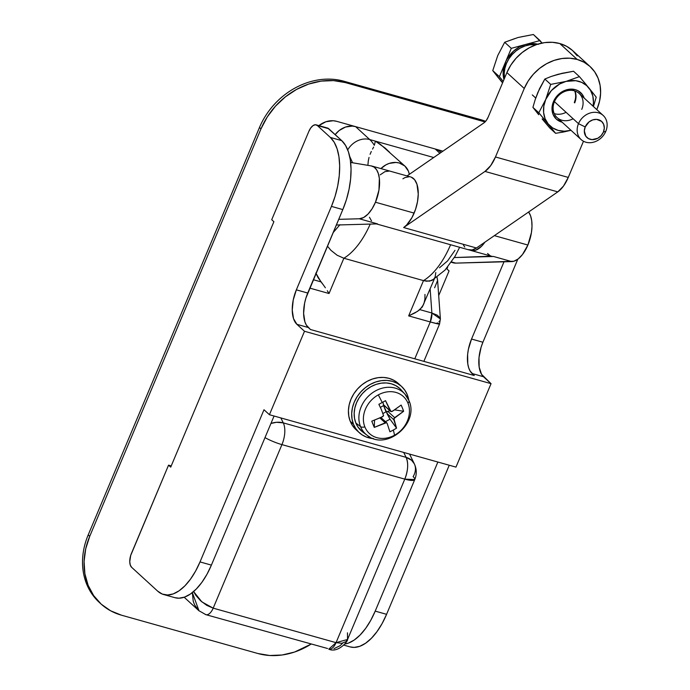 <?xml version="1.0" encoding="UTF-8"?>
<svg xmlns="http://www.w3.org/2000/svg" width="690" height="690" viewBox="0 0 690 690"><rect width="100%" height="100%" fill="white"/><g stroke="black" fill="none" stroke-linecap="round" stroke-linejoin="round"><path stroke-width="1.03" d="M370.228 224.086A65.369 32.508 105.7 0 1 343.862 258.241L423.488 280.614A65.369 32.508 -74.3 0 0 450.587 244.743A65.369 32.508 105.7 0 1 423.488 280.614L408.661 315.891L430.275 321.954L414.785 358.809L430.275 321.954A10.893 5.417 -74.3 0 0 431.88 313.019L419.908 309.655L423.574 304.575M404.927 166.109A19.07 16.043 -47.5 0 1 409.317 174.363L408.428 171.189L404.823 166.014L399.277 162.995L396.034 162.452L389.212 163.401L385.9 164.858L380.932 168.593A19.07 16.043 -47.5 0 1 404.927 166.109L380.449 144.383L375.395 141.139L369.711 139.544A65.369 32.508 105.7 0 1 374.316 145.331L375.395 141.139L433.717 157.518L375.395 141.139L385.218 148.109L389.634 152.309M441.16 152.387L438.193 150.196L435.218 148.997L439.884 153.266L435.226 149.006M355.6 126.632L369.711 139.544A19.07 16.043 132.5 0 0 347.726 149.894A19.07 16.043 -47.5 0 1 369.711 139.544A65.369 32.508 -74.3 0 1 374.316 145.331L375.395 141.139L369.711 139.544L355.6 126.632L352.349 126.089L345.526 127.038L339.144 130.548L335.168 134.628A19.07 16.043 132.5 0 1 355.247 126.537M315.83 273.059L320.997 281.874L313.329 279.717L320.997 281.874L323.282 284.815L318.116 277.734L315.83 273.059M325.387 287.782L323.282 284.815L325.387 287.782M368.365 228.123A65.369 32.508 -74.3 0 1 343.862 258.241L337.082 255.205L343.862 258.241L329.035 293.517L309.801 288.118L329.035 293.517L327.302 290.706L329.035 293.517L343.862 258.241L423.488 280.614L408.661 315.891L430.275 321.954C439.409 324.464 441.704 324.783 437.158 322.911M347.467 632.816L347.544 639.475L336.047 642.657L328.759 649.178A10.893 5.417 -74.3 0 0 336.047 642.657L213.193 608.149L336.047 642.657L404.788 479.127L281.934 444.619L213.193 608.149A10.893 5.417 105.7 0 1 205.905 614.669A10.893 5.417 105.7 0 1 204.723 613.997M423.996 303.436L424.902 299.167L424.971 294.414M438.883 324.093L430.275 321.954L431.88 313.019L437.167 315.14L440.022 317.771L440.384 318.961L431.88 313.019L430.146 288.938L431.88 313.019L419.908 309.655L414.923 312.932L408.661 315.891L417.614 311.311L422.306 306.998L434.277 279.114M205.982 614.687A10.893 5.417 -74.3 0 0 213.193 608.149L281.934 444.619A19.07 9.479 -74.3 0 0 283.279 422.875L280.856 417.933L283.279 422.875A19.07 9.479 105.7 0 1 281.934 444.619L404.788 479.127A19.07 9.479 -74.3 0 0 406.134 457.375L283.279 422.875L276.509 422.289L270.946 423.462A19.07 14.456 -26.1 0 1 283.279 422.875L406.134 457.375C408.54 463.275 408.092 470.52 404.788 479.127L336.047 642.657L341.8 643.278L345.992 641.631L347.544 639.475L414.768 479.567A19.07 4.028 -157.2 0 1 404.788 479.127L414.768 479.567A19.07 4.028 -157.2 0 0 413.112 476.652A19.07 14.456 -26.1 0 0 414.311 463.784L411.551 460.221L406.134 457.375A19.07 14.456 -26.1 0 1 414.311 463.784C416.734 469.01 416.889 474.272 414.768 479.567M403.71 452.442L406.134 457.375L403.71 452.442M349.295 155.509L352.564 162.771M339.954 224.707L333.115 232.651M454.986 250.332L447.594 260.906L439.47 267.798M367.96 164.505L368.305 160.865L367.96 164.505M369.038 157.424L368.305 160.865L369.038 157.424M371.306 151.507L370.073 154.293L371.306 151.507M373.626 147.074L372.557 149.092L373.626 147.074M435.795 272.515L435.123 277.095L433.743 279.191L429.534 281.166L423.488 280.614L426.679 281.218L431.906 280.476L445.033 270.083L455.029 256.352L459.652 247.287M441.169 152.378L440.867 152.111A19.07 16.043 132.5 0 0 435.571 149.1M330.915 250.306L327.448 246.14L330.915 250.306L337.082 255.205L330.915 250.306M342.585 643.261L339.998 645.762L333.977 648.678M198.832 610.659L205.905 614.669L327.578 648.505M437.193 278.501L437.607 280.451L437.193 278.501M440.022 320.496L438.926 321.764M423.867 361.362L439.539 324.076L440.384 318.961L437.607 280.451L434.622 287.764M198.936 610.745L194.623 604.923L193.243 601.318L192.338 592.607L199.022 610.831M213.193 608.149L201.877 601.896L193.614 591.546L195.701 595.177L200.618 600.792L206.758 605.346L213.193 608.149M281.934 444.619A19.07 4.028 -157.2 0 1 264.986 437.632A19.07 4.028 22.8 0 0 281.934 444.619M590.079 66.55A43.582 36.674 -47.5 0 1 597.066 108.934L599.584 101.076L600.611 93.124L600.102 85.388L598.075 78.168L594.607 71.734L589.846 66.335L583.956 62.186L577.168 59.435L569.75 58.193L561.988 58.512L554.165 60.375L546.592 63.704L539.571 68.388L533.353 74.235L528.178 81.015L524.262 88.484A43.582 36.674 -47.5 0 1 577.168 59.435L559.797 43.539L577.168 59.435A43.582 36.674 -47.5 0 1 590.079 66.55L572.709 50.663A43.582 36.674 132.5 0 0 559.797 43.539A43.582 36.674 132.5 0 0 506.891 72.588L524.262 88.484L495.472 156.975L568.275 177.425L583.481 141.243L568.275 177.425L563.497 186.059L557.796 191.872L476.462 247.995L403.659 227.545A27.238 13.541 -74.3 0 0 414.138 213.098A27.238 13.541 -74.3 0 0 410.645 176.942L371.97 166.074A27.238 13.541 105.7 0 1 375.464 202.23L414.138 213.098L375.464 202.23A27.238 13.541 105.7 0 1 359.318 218.773L377.516 223.888A27.238 13.541 105.7 0 1 375.438 223.638M377.516 223.888L336.323 225.018L377.516 223.888L359.318 218.773L363.587 217.54L367.943 214.15L372.022 208.898L375.464 202.23L378.948 190.104L379.353 178.451L378.344 173.604L376.593 169.766L374.196 167.161L371.263 165.919L350.641 162.443L371.263 165.919A27.238 13.541 105.7 0 1 371.97 166.074M597.066 108.934L596.781 109.598L597.066 108.934M376.438 223.914L468.717 249.832A27.238 13.541 -74.3 0 0 476.462 247.995L472.098 249.944L468.079 249.625M464.75 247.063L463.439 245.01M380.199 174.846L384.942 171.646L389.462 171.034M371.522 220.921L369.461 217.246M359.318 218.773L338.712 219.342L359.318 218.773M476.462 247.995L557.796 191.872L484.992 171.422L403.659 227.545L476.462 247.995M575.262 99.593L574.313 102.543A16.344 13.748 -47.5 0 0 574.649 90.89M411.283 177.158L414.612 179.711L416.967 184.29L418.252 194.045L417.502 201.653L415.535 209.389L411.913 217.695L406.574 225.061L403.659 227.545L484.992 171.422L490.693 165.609L495.472 156.975L524.262 88.484L506.891 72.588L488.209 117.033L506.891 72.588L510.816 65.127L515.982 58.34L522.201 52.492L529.221 47.817L536.794 44.479L544.617 42.616L552.38 42.306L559.797 43.539L566.585 46.29L572.476 50.448L577.237 55.838M407.04 175.924L484.018 122.811L407.04 175.924M488.209 117.033L486.303 120.483L484.018 122.811A10.893 5.417 105.7 0 0 488.209 117.033M402.9 178.788L405.099 177.537L409.334 176.709M568.275 177.425L495.472 156.975A27.238 13.541 105.7 0 1 484.992 171.422L557.796 191.872A27.238 13.541 -74.3 0 0 568.275 177.425M451.855 262.278L455.762 263.123L451.51 261.933L455.762 263.123L513.843 261.251L518.207 258.914L522.468 254.55L527.893 245.045A27.238 13.541 -74.3 0 0 528.618 212.003L530.584 215.841L531.714 220.705L531.999 226.398L531.429 232.59L527.893 245.045L494.368 235.635L527.893 245.045A27.238 13.541 -74.3 0 1 511.747 261.588L455.762 263.123A32.689 16.258 -74.3 0 1 453.27 262.821L451.277 262.26M470.994 250.479A27.238 13.541 105.7 0 1 469.881 250.056L472.978 250.729L475.807 250.177L481.655 246.149L484.898 242.173A27.238 13.541 105.7 0 1 470.994 250.479L491.47 256.223A27.238 13.541 -74.3 0 0 493.548 256.482L454.313 257.551L491.375 256.197M490.288 255.774L487.545 253.515M493.548 256.482L511.747 261.588L493.548 256.482M327.776 128.124L341.731 140.631L345.569 145.452L348.467 151.972L350.322 159.942L351.046 169.059L350.615 178.969L349.054 189.293L346.423 199.626L342.809 209.588L305.929 298.011L304.609 303.186L303.617 313.303L304.902 321.842L306.351 325.102L310.44 329.501L474.246 375.507L310.44 329.501L308.275 327.509L296.898 324.317L304.497 331.269L491.047 383.666L483.449 376.714L472.072 373.523A27.238 13.541 105.7 0 1 471.537 339.049L482.914 342.24L517.811 259.207L482.914 342.24A27.238 13.541 -74.3 0 0 483.449 376.714L472.072 373.523L474.246 375.507L470.157 371.116L468.708 367.856L467.786 363.863L467.63 354.358L468.415 349.192L471.537 339.049L482.914 342.24L481.111 347.217L479.007 357.549L479.162 367.063L481.534 374.308L491.047 383.666L304.497 331.269L269.419 414.716L455.969 467.121L491.047 383.666L455.969 467.121L269.419 414.716L263.994 409.748L269.419 414.716L304.497 331.269L296.898 324.317L293.526 318.651L292.241 310.103L293.233 299.986L296.355 289.843L331.433 206.388L335.047 196.434L337.677 186.093L339.238 175.769L339.67 165.859L338.945 156.751L337.099 148.781L334.193 142.261L330.355 137.439L317.331 125.52L315.356 124.743L313.053 125.589L310.767 127.909L308.861 131.359L271.722 219.722L273.887 221.706L170.715 467.139L168.55 465.155L130.686 555.502L129.755 561.617L130.272 565.032L131.618 567.301L157.674 591.14L162.305 594.073L167.558 595.004L173.216 593.909L179.072 590.812L184.903 585.845L190.475 579.195L195.581 571.113L200.022 561.919L263.994 409.748L200.022 561.919A54.475 27.091 105.7 0 1 163.582 594.504A54.475 27.091 105.7 0 1 157.674 591.14L131.618 567.301A10.893 5.417 105.7 0 1 131.402 553.509L168.55 465.155L171.232 465.914L168.55 465.155L170.715 467.139L273.887 221.706L271.722 219.722L308.861 131.359A10.893 5.417 105.7 0 1 316.149 124.847A10.893 5.417 105.7 0 1 317.331 125.52L328.707 128.711L341.731 140.631L330.355 137.439A54.475 27.091 105.7 0 1 331.433 206.388L342.809 209.588L307.731 293.034A27.238 13.541 -74.3 0 0 308.275 327.509L296.898 324.317A27.238 13.541 105.7 0 1 296.355 289.843L307.731 293.034L296.355 289.843L331.433 206.388L342.809 209.588A54.475 27.091 -74.3 0 0 341.731 140.631L330.355 137.439L317.331 125.52L328.707 128.711A10.893 5.417 -74.3 0 0 327.526 128.038L316.149 124.847M343.827 645.133L350.132 646.901A54.475 27.091 -74.3 0 0 386.581 614.324L375.205 611.124A54.475 27.091 105.7 0 1 344.81 644.037L348.398 643.115L354.255 640.018L360.077 635.05L365.648 628.4L370.763 620.319L375.205 611.124L386.581 614.324L449.25 465.233L386.581 614.324L382.131 623.519L377.025 631.591L371.453 638.241L365.622 643.209L359.766 646.306L354.108 647.41L350.046 646.875M438.702 295.579L449.069 270.911L446.896 268.928L447.707 267.004L446.896 268.928L449.069 270.911L438.702 295.579M504.002 261.803L471.537 339.049L504.002 261.803M437.874 462.033L375.205 611.124L437.874 462.033M174.863 597.669L178.934 598.204L184.592 597.1L190.449 594.004L196.279 589.036L201.851 582.386L206.957 574.313L211.399 565.119L200.022 561.919L211.399 565.119L274.068 416.027L211.399 565.119A54.475 27.091 -74.3 0 1 174.958 597.695L163.582 594.504M318.909 125.623A20.424 17.19 -47.5 0 1 336.668 121.319L333.192 120.733L325.887 121.759L318.909 125.623M442.928 151.162L336.668 121.319L442.928 151.162M100.861 603.836A69.457 58.452 -47.5 0 0 121.44 615.178L257.939 653.525A69.457 58.452 -47.5 0 0 310.957 644.175L294.604 652.033L282.141 654.991L269.764 655.5L257.939 653.525L121.44 615.178L110.624 610.797L101.24 604.181L93.642 595.582L88.122 585.327L84.896 573.821L84.077 561.488L85.715 548.826L89.735 536.303L260.993 128.875L267.246 116.981L275.483 106.165L285.393 96.85L296.588 89.398L308.654 84.077L321.117 81.11L333.494 80.609L345.319 82.584L485.053 121.949A69.457 58.452 -47.5 0 0 481.818 120.931L345.319 82.584L343.801 81.196A69.457 58.452 132.5 0 0 259.474 127.486L260.993 128.875L89.735 536.303L88.208 534.905A69.457 58.452 132.5 0 0 99.343 602.448A69.457 58.452 132.5 0 0 100.102 603.129A69.457 58.452 -47.5 0 1 88.208 534.905L259.474 127.486L260.993 128.875A69.457 58.452 -47.5 0 1 345.319 82.584L343.801 81.196L480.3 119.534L481.818 120.931L480.3 119.534A69.457 58.452 -47.5 0 1 485.622 121.337A69.457 58.452 132.5 0 0 480.3 119.534L343.801 81.196A69.457 58.452 -47.5 0 0 259.474 127.486L88.208 534.905L89.735 536.303A69.457 58.452 -47.5 0 0 100.861 603.836L99.343 602.448M537.717 44.177A27.238 22.917 132.5 0 0 525.651 44.453L511.299 48.343L505.339 62.514L506.425 63.506A27.238 22.917 -47.5 0 1 536.164 44.695L530.006 44.781L525.116 45.945L520.389 48.024L515.991 50.948L512.109 54.605L508.875 58.84L506.425 63.506L504.856 68.422L504.209 73.39L504.528 78.22A27.238 22.917 -47.5 0 1 506.425 63.506L505.339 62.514L506.883 59.366L513.55 51.103L519.303 47.032L525.651 44.453A27.238 22.917 132.5 0 0 505.339 62.514L499.388 76.685L503.2 81.36L499.388 76.685L492.755 70.621L497.74 55.571M578.496 123.674L585.215 126.943A10.893 9.168 -47.5 0 1 598.446 119.68A10.893 9.168 -47.5 0 1 603.414 132.057L605.794 131.341A16.344 13.748 132.5 0 0 598.334 112.789A16.344 13.748 132.5 0 0 578.496 123.674A16.344 13.748 -47.5 0 1 603.181 115.454A16.344 13.748 -47.5 0 1 605.794 131.341A16.344 13.748 -47.5 0 1 581.118 139.57A16.344 13.748 -47.5 0 1 578.496 123.674L554.45 101.68L578.496 123.674A16.344 13.748 132.5 0 0 585.957 142.235A16.344 13.748 132.5 0 0 605.794 131.341L603.414 132.057A10.893 9.168 -47.5 0 1 590.192 139.32A10.893 9.168 -47.5 0 1 585.215 126.943L578.496 123.674M603.414 132.057L601.145 135.62L597.833 138.25L592.046 139.621L588.492 138.63L585.827 136.241L584.327 130.893L585.215 126.943L589.044 121.914L592.693 119.913L596.591 119.37L601.611 121.406L603.672 124.364L604.302 128.099L603.414 132.057M521.321 36.829L533.379 34.5L542.047 43.065L540.003 40.563L525.651 44.453L532.171 43.548L538.407 44.367M503.967 79.548L503.122 72.398L505.339 62.514A27.238 22.917 132.5 0 0 503.967 79.548M498.525 77.97L492.755 70.621L497.74 55.562L504.666 42.28L514.826 38.588M498.456 77.539L502.26 82.179M497.74 55.562L504.666 42.28L511.299 48.343L499.388 76.685L492.755 70.621L501.949 82.162M525.651 44.453L511.299 48.343L504.666 42.28L518.052 37.502L533.379 34.5L540.003 40.563L525.651 44.453M566.067 112.306A16.344 13.748 -47.5 0 1 554.225 113.583M581.118 139.57L557.072 117.567A16.344 13.748 -47.5 0 1 554.45 101.68L553.466 101.637L552 108.158L553.044 114.333L556.442 119.206L562.1 122.173A17.974 15.128 -47.5 0 1 553.466 101.637L554.45 101.68A16.344 13.748 132.5 0 0 557.072 117.567A16.344 13.748 132.5 0 0 573.131 118.766M570.923 130.307L570.975 130.289A27.238 22.917 -47.5 0 1 570.923 130.307L570.923 130.307A27.238 22.917 -47.5 0 1 548.17 123.915L552.621 127.909L558.158 130.401L564.403 131.221L570.923 130.307L563.402 132.032L570.923 130.307M590.45 89.838L588.786 87.794A27.238 22.917 -47.5 0 1 593.038 106.174L593.443 102.37L592.805 95.988L590.511 90.278L586.716 85.629L581.679 82.36L575.736 80.687L566.042 81.403L559.685 83.982L551.405 90.562L545.73 99.463L543.832 106.036L543.616 112.591L545.1 118.697L548.17 123.915L555.597 133.308L549.723 127.935L542.426 118.939M553.466 101.637L555.079 98.558L559.78 93.348L565.8 90.045L569.026 89.277L575.288 89.657L578.091 90.795L582.481 94.728L584.163 98.058A17.974 15.128 -47.5 0 0 569.397 89.226A17.974 15.128 -47.5 0 0 553.466 101.637M561.488 73.588L555.002 75.339M537.915 92.305L544.841 79.031L551.224 76.461L558.219 74.253L573.545 71.251L579.419 76.633L573.545 71.251L561.936 73.33L551.224 76.461L544.841 79.031L550.715 84.413L544.841 79.031L539.494 88.769L535.173 99.696L537.915 92.313M538.631 114.29L532.922 107.373L535.173 99.696L532.922 107.373L538.804 112.746L532.922 107.373L538.7 114.721M586.077 84.508L579.419 76.633L566.042 81.403A27.238 22.917 -47.5 0 1 588.786 87.794L596.22 97.187L593.417 106.519L596.22 97.187L591.347 90.959M542.124 118.922L549.723 127.935L555.597 133.308L538.804 112.746L545.73 99.463L538.804 112.746L548.17 123.915A27.238 22.917 -47.5 0 1 545.73 99.463L550.715 84.413L566.042 81.403L550.715 84.413L545.73 99.463A27.238 22.917 -47.5 0 1 566.042 81.403L579.419 76.633L587.026 85.646M555.597 133.308L563.402 132.032L555.597 133.308M554.45 101.68A16.344 13.748 -47.5 0 1 579.134 93.452A16.344 13.748 -47.5 0 1 581.756 109.348A16.344 13.748 132.5 0 0 574.296 90.787A16.344 13.748 132.5 0 0 554.45 101.68M574.692 102.888A16.344 13.748 132.5 0 0 574.917 90.977A16.344 13.748 -47.5 0 1 574.692 102.888M399.545 388.298L395.68 385.572L391.23 383.769L386.357 382.95L381.26 383.157L376.128 384.382L371.168 386.572L366.554 389.643L362.474 393.473L359.076 397.932L356.506 402.831L354.85 407.98L354.177 413.198L354.513 418.278L355.842 423.013A28.601 24.064 132.5 0 0 362.604 431.897L367.158 435.312A28.049 23.598 -47.5 0 1 360.525 426.601L355.842 423.013L357.817 426.8L362.664 431.94M408.678 400.174A28.049 23.598 132.5 0 0 402.986 392.205A28.049 23.598 132.5 0 0 370.78 394.076A28.049 23.598 132.5 0 0 360.525 426.601A28.049 23.598 -47.5 0 1 372.031 393.11A28.049 23.598 -47.5 0 1 404.892 394.068A28.049 23.598 -47.5 0 1 408.678 400.174A5.451 2.726 158.1 0 1 408.954 400.614A5.451 2.726 158.1 0 1 407.98 403.21A25.116 21.14 -47.5 0 1 394.525 435.218A25.116 21.14 -47.5 0 1 364.855 426.886A5.451 2.726 158.1 0 1 360.525 426.601A28.049 23.598 132.5 0 0 369.892 437.037M391.049 411.62L390.238 410.895L391.049 411.62L392.17 411.43L401.14 405.065A53.924 30.015 45.3 0 1 403.633 411.274L394.62 409.86L403.633 411.274L394.671 417.648L387.797 411.361L386.719 412.068L386.926 413.439L393.792 419.727L386.926 413.439L390.005 419.192L385.477 421.676L390.005 419.192L396.552 428.136L393.792 419.727L394.671 417.648L387.797 411.361L389.962 410.8L386.046 411.809L383.114 413.422L386.046 411.809L383.554 405.599L380.345 407.367L383.554 405.599L390.005 419.192L396.552 428.136A53.924 44.419 168.7 0 1 393.3 430.051A54.475 11.023 61.2 0 1 394.525 435.218A25.116 21.14 132.5 0 0 407.98 403.21A25.116 21.14 132.5 0 0 378.31 394.878A54.475 11.023 61.2 0 1 382.217 402.494A53.924 3.924 -27.9 0 0 385.512 400.674L391.049 411.62L393.369 410.679L401.14 405.065L402.486 408.187L403.633 411.274L393.861 418.597L396.552 428.136A53.924 44.419 168.7 0 1 393.3 430.051A53.924 44.419 168.7 0 1 389.91 431.785L387.15 423.375L386.4 422.694L387.15 423.375L386.4 422.694L385.227 422.832L374.282 427.395A53.924 10.479 -105.3 0 1 371.781 421.176L382.726 416.622L383.588 415.716L381.389 417.252L371.781 421.176L373.031 424.359L374.282 427.395L374.532 420.167L374.282 427.395L386.4 422.694M399.838 385.02A31.326 26.358 132.5 0 0 398.285 383.45A31.326 26.358 132.5 0 0 362.086 384.684A31.326 26.358 132.5 0 0 350.253 421.323A31.326 26.358 132.5 0 0 355.997 429.663L359.248 432.647A31.326 26.358 -47.5 0 1 353.504 424.298L350.253 421.323L353.504 424.298A31.326 26.358 -47.5 0 1 365.338 387.659A31.326 26.358 -47.5 0 1 401.537 386.426A31.326 26.358 -47.5 0 1 407.29 394.775L408.773 400.174A31.326 26.358 -47.5 0 0 407.29 394.775L404.797 390.152L401.373 386.271L397.138 383.286L392.256 381.311L386.926 380.423L381.346 380.647L375.722 381.984L370.288 384.382L365.234 387.746L360.767 391.946L357.049 396.819L354.229 402.184L352.418 407.833L351.684 413.552L352.047 419.106L353.504 424.298L355.669 428.438L358.584 432.009L362.164 434.898L366.295 437.012L373.583 438.633A31.326 26.358 -47.5 0 1 359.248 432.647M398.113 383.295L393.878 380.311L389.005 378.336L383.675 377.439L378.086 377.672L372.471 379.008L367.028 381.406L361.974 384.761L357.506 388.97L353.798 393.843L350.977 399.208L349.166 404.858L348.424 410.567L348.795 416.13L350.253 421.323L352.418 425.463L356.049 429.715M408.954 400.614A5.451 2.726 -21.9 0 1 407.98 403.21A25.116 21.14 -47.5 0 0 378.31 394.878A25.116 21.14 132.5 0 0 364.855 426.886A25.116 21.14 -47.5 0 1 378.31 394.878A54.475 11.023 -118.8 0 1 382.217 402.494A53.924 3.924 -27.9 0 1 378.87 404.323L381.337 409.489L378.87 404.323A53.924 3.924 -27.9 0 0 382.217 402.494A53.924 3.924 -27.9 0 0 385.512 400.674L390.238 410.895L383.373 404.607L382.916 402.106L383.545 404.927L390.566 411.344M390.238 410.895L383.545 404.927M379.88 417.942L385.227 422.832L379.88 417.942M381.337 409.489L383.588 415.716L381.337 409.489M367.158 435.312C386.34 451.338 419.58 423.255 408.954 400.597L404.892 394.068L401.088 389.833A28.601 24.064 132.5 0 0 367.572 388.858A28.601 24.064 132.5 0 0 355.842 423.013L360.525 426.601A5.451 2.726 -21.9 0 0 364.855 426.886A25.116 21.14 132.5 0 0 394.525 435.218A54.475 11.023 -118.8 0 0 393.3 430.051A53.924 44.419 168.7 0 1 389.91 431.785L387.15 423.375M328.759 649.178C338.307 653.508 348.519 640.51 347.544 639.475M409.558 454.08L414.311 463.784M437.607 280.425L437.037 277.251M198.815 610.641L184.178 597.247M579.134 93.452L603.181 115.454M532.318 94.918L535.725 98.04M398.285 383.45L401.537 386.426M380.889 417.485L386.874 422.953"/></g></svg>
